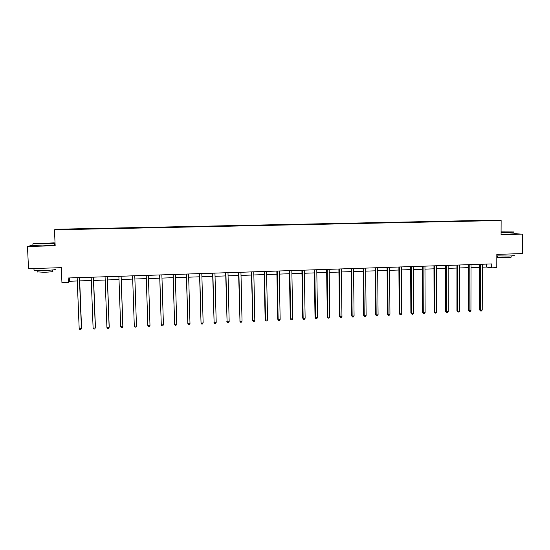 <?xml version="1.0" encoding="UTF-8"?>
<svg xmlns="http://www.w3.org/2000/svg" width="550" height="550" viewBox="0 0 550 550"><rect width="100%" height="100%" fill="white"/><g stroke="black" fill="none" stroke-linecap="round" stroke-linejoin="round"><path stroke-width="0.82" d="M55.11 244.592L54.636 244.606M32.918 245.142L27.5 246.448L28.497 268.668L61.318 267.664L61.937 282.59L68.331 282.37L69.431 281.243L77.282 280.974M487.761 220.316L57.716 229.212L54.491 229.811L501.119 220.509L487.761 220.316M501.119 220.509L501.057 234.657L522.5 234.121L514.016 233.709M522.5 234.121L522.362 253.591L496.836 254.368L496.781 267.657L491.707 267.829L491.721 263.924L68.152 277.991L68.331 282.37M73.899 229.302L489.17 220.612M73.892 229.247L58.479 229.563L75.151 229.274M489.259 220.419L75.137 228.951M27.5 246.448L55.158 245.761L54.491 229.811M482.336 267.176L486.324 267.039L491.707 267.829M79.695 280.892L91.286 280.5M93.644 280.418L105.188 280.026M107.491 279.943L118.993 279.551M121.241 279.476L132.701 279.084M134.887 279.015L146.279 278.623M148.479 278.548L159.754 278.163M161.982 278.087L173.14 277.709M175.381 277.633L186.423 277.255M188.691 277.179L199.623 276.808M201.912 276.726L212.726 276.361M215.036 276.279L225.741 275.914M228.064 275.839L238.659 275.474M241.01 275.399L251.494 275.041M253.866 274.959L264.248 274.608M266.633 274.526L276.904 274.175M279.311 274.093L289.479 273.749M291.906 273.666L301.971 273.322M304.411 273.24L314.373 272.896M316.834 272.814L326.693 272.477M329.175 272.394L338.931 272.064M341.433 271.975L351.093 271.645M353.609 271.562L363.165 271.232M365.702 271.15L375.162 270.827M377.712 270.738L387.083 270.421M389.647 270.332L398.915 270.016M401.5 269.933L410.678 269.617M413.277 269.528L422.366 269.218M424.971 269.129L433.971 268.826M436.597 268.737L445.5 268.434M448.147 268.338L456.961 268.043M459.614 267.953L468.339 267.651M471.013 267.561L479.648 267.266M486.337 264.103L486.324 267.039M69.293 277.956L69.431 281.243M479.655 264.323L479.545 309.877L480.411 310.118L480.535 264.296M482.212 310.028L481.408 310.984L480.686 311.018L480.411 310.118L482.212 310.028L482.343 264.234M480.686 311.018L479.545 309.877M501.064 232.423L513.7 231.956L501.071 231.901M514.023 232.189L501.064 232.664M501.064 232.059L509.142 232.045L501.064 232.258M506.99 232.224L501.868 232.272M513.886 255.344C515.02 255.633 513.384 255.853 508.97 256.018L496.829 255.901M512.786 253.88L503.917 254.155M511.191 255.929L511.184 257.146L507.643 257.647L497.447 257.153M514.016 233.881L501.057 234.369M42.501 243.664C51.844 243.382 55.749 243.114 54.196 242.866L33.014 243.678L42.501 243.664M54.574 243.121L55.055 243.176M55.055 243.265L42.481 243.939L32.986 243.712M43.134 243.464L49.088 243.072L43.134 243.464M47.341 243.306L40.171 243.506M55.66 269.094C57.014 269.624 53.006 270.091 43.629 270.497L34.031 270.366L34.011 269.919M49.397 268.029L37.991 268.379M52.683 269.961L52.738 271.239C53.708 271.645 50.813 271.989 44.069 272.284L37.152 271.844M54.649 245.018L55.131 245.08M55.138 245.176L42.563 245.877L32.938 245.637M468.346 264.701L468.284 310.399L469.129 310.64L469.198 264.667M470.944 310.551L470.14 311.513L469.418 311.541L469.129 310.64L470.944 310.551L471.02 264.612M469.418 311.541L468.284 310.399M456.961 265.079L456.954 310.922L457.772 311.163L457.786 265.052M459.594 311.08L458.803 312.036L458.074 312.07L457.772 311.163L459.594 311.08L459.614 264.99M458.074 312.07L456.954 310.922M445.5 265.457L445.548 311.451L446.339 311.692L446.297 265.43M448.174 311.609L447.384 312.572L446.655 312.606L446.339 311.692L448.174 311.609L448.14 265.368M446.655 312.606L445.548 311.451M433.964 265.843L434.067 311.981L434.837 312.228L434.734 265.815M436.679 312.139L435.896 313.108L435.16 313.143L434.837 312.228L436.679 312.139L436.59 265.753M435.16 313.143L434.067 311.981M422.352 266.228L422.51 312.51L423.252 312.764L423.094 266.2M425.116 312.675L424.332 313.644L423.589 313.679L423.252 312.764L425.116 312.675L424.964 266.138M423.589 313.679L422.51 312.51M410.664 266.613L410.884 313.053L411.592 313.301L411.379 266.592M413.469 313.218L412.699 314.188L411.95 314.222L411.592 313.301L413.469 313.218L413.263 266.53M411.95 314.222L410.884 313.053M398.901 267.004L399.176 313.589L399.864 313.844L399.589 266.984M401.748 313.761L400.978 314.731L400.228 314.765L399.864 313.844L401.748 313.761L401.479 266.922M400.228 314.765L399.176 313.589M387.056 267.396L387.393 314.139L388.053 314.394L387.716 267.376M389.95 314.304L389.187 315.281L388.431 315.315L388.053 314.394L389.95 314.304L389.627 267.314M388.431 315.315L387.393 314.139M375.134 267.795L375.533 314.683L376.159 314.944L375.767 267.774M378.07 314.854L377.314 315.837L376.551 315.872L376.159 314.944L378.07 314.854L377.685 267.712M376.551 315.872L375.533 314.683M363.138 268.194L363.591 315.239L364.189 315.501L363.736 268.173M366.114 315.411L365.365 316.387L364.602 316.429L364.189 315.501L366.114 315.411L365.668 268.111M364.602 316.429L363.591 315.239M351.058 268.593L351.574 315.796L352.144 316.058L351.629 268.579M354.076 315.968L353.341 316.951L352.564 316.986L352.144 316.058L354.076 315.968L353.574 268.51M352.564 316.986L351.574 315.796M338.896 268.998L339.474 316.353L340.017 316.614L339.433 268.978M341.962 316.525L341.227 317.515L340.45 317.549L340.017 316.614L341.962 316.525L341.392 268.916M340.45 317.549L339.474 316.353M326.652 269.404L327.298 316.917L327.807 317.185L327.161 269.39M329.766 317.096L329.038 318.086L328.254 318.12L327.807 317.185L329.766 317.096L329.134 269.321M328.254 318.12L327.298 316.917M314.325 269.816L315.033 317.481L315.514 317.756L314.806 269.803M317.488 317.659L316.766 318.656L315.975 318.691L315.514 317.756L317.488 317.659L316.793 269.734M315.975 318.691L315.033 317.481M301.916 270.229L302.686 318.051L303.139 318.326L302.363 270.215M305.126 318.237L304.411 319.234L303.614 319.268L303.139 318.326L305.126 318.237L304.363 270.146M303.614 319.268L302.686 318.051M289.424 270.641L290.262 318.629L290.675 318.904L289.836 270.627M292.676 318.808L291.968 319.811L291.17 319.846L290.675 318.904L292.676 318.808L291.851 270.559M291.17 319.846L290.262 318.629M276.849 271.061L277.75 319.206L278.135 319.481L277.228 271.047M280.149 319.392L279.448 320.396L278.644 320.43L278.135 319.481L280.149 319.392L279.256 270.978M278.644 320.43L277.75 319.206M264.179 271.48L265.148 319.791L265.506 320.066L264.529 271.466M267.534 319.976L266.839 320.98L266.028 321.021L265.506 320.066L267.534 319.976L266.571 271.404M266.028 321.021L265.148 319.791M251.433 271.906L252.787 320.657L251.742 271.893M254.829 320.561L254.141 321.571L253.323 321.613L252.787 320.657L254.829 320.561L253.798 271.824M253.323 321.613L252.464 320.375M238.59 272.332L239.986 321.248L238.872 272.319M242.041 321.159L241.361 322.169L240.536 322.204L239.986 321.248L242.041 321.159L240.941 272.25M240.536 322.204L239.697 320.966M225.665 272.759L227.088 321.846L225.906 272.752M229.164 321.75L228.491 322.768L227.659 322.809L227.088 321.846L229.164 321.75L227.989 272.683M227.659 322.809L226.841 321.558M212.644 273.192L214.108 322.451L212.857 273.185M216.198 322.355L215.531 323.373L214.699 323.407L214.108 322.451L216.198 322.355L214.954 273.116M214.699 323.407L213.888 322.163M199.533 273.632L201.039 323.056L199.712 273.625M203.136 322.96L202.482 323.978L201.644 324.019L201.039 323.056L203.136 322.96L201.822 273.549M186.333 274.065L187.873 323.661L186.478 274.065M189.991 323.565L189.344 324.589L188.499 324.631L187.873 323.661L189.991 323.565L188.602 273.989M173.044 274.512L174.618 324.28L173.147 274.505M176.749 324.177L176.11 325.208L175.257 325.249L174.618 324.28L176.749 324.177L175.292 274.436M159.658 274.952L161.274 324.899L159.727 274.952M163.419 324.796L162.786 325.827L161.927 325.868L161.274 324.899L163.419 324.796L161.879 274.883M146.176 275.399L147.833 325.518L146.204 275.399M149.992 325.421L149.366 326.452L148.5 326.494L147.833 325.518L149.992 325.421L148.376 275.33M134.296 326.143L134.984 327.119L135.857 327.085L136.469 326.047L134.784 275.777L136.469 326.047L134.296 326.143L132.591 275.853M121.083 276.238L122.856 326.679L120.663 326.776L118.882 276.306M121.124 276.231L122.884 326.37L122.244 327.718L121.371 327.759L120.663 326.776M107.291 276.691L109.141 327.312L106.934 327.415L105.071 276.767M107.367 276.691L109.209 327.002L108.542 328.357L107.656 328.398L106.934 327.415M93.397 277.152L95.329 327.951L93.108 328.054L91.162 277.228M93.514 277.152L95.432 327.635L94.738 328.996L93.851 329.038L93.108 328.054M79.406 277.619L81.421 328.597L79.179 328.701L77.151 277.695M79.564 277.613L81.565 328.281L80.836 329.643L79.942 329.684L79.179 328.701M497.454 255.936L497.447 257.4M32.952 245.884L32.862 243.952M37.098 270.552L37.166 272.181M34.031 270.366L33.949 268.503"/></g></svg>
